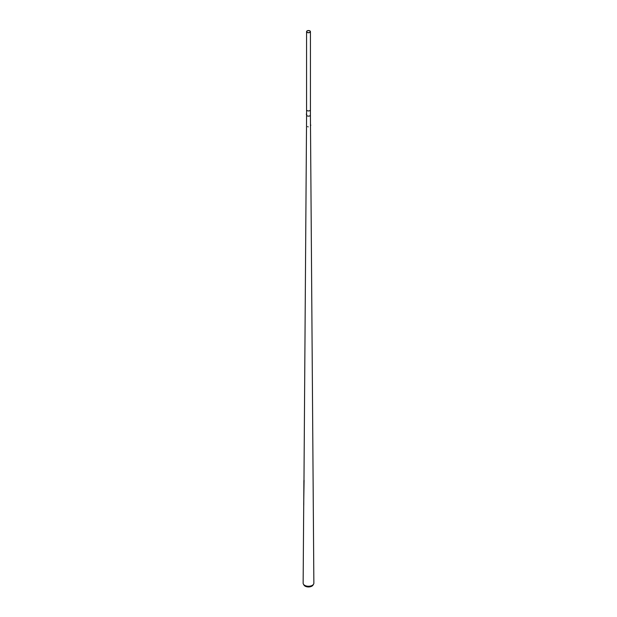 <?xml version="1.0" encoding="UTF-8"?>
<svg xmlns="http://www.w3.org/2000/svg" width="617" height="617" viewBox="0 0 617 617"><rect width="100%" height="100%" fill="white"/><g stroke="black" fill="none" stroke-linecap="round" stroke-linejoin="round"><path stroke-width="0.93" d="M310.413 109.942L310.413 115.04A1.913 1.103 180 0 1 309.857 115.826A1.913 1.103 180 0 1 307.767 116.065A1.913 1.103 180 0 1 306.587 115.04A1.913 1.103 180 0 1 306.749 114.592M306.587 114.615L306.587 115.04A1.913 1.103 180 0 0 307.76 116.065A1.913 1.103 180 0 0 309.857 115.826A1.913 1.103 180 0 0 310.413 115.04L313.86 583.142A5.36 3.093 180 0 1 313.575 584.16L313.02 585.093A4.774 2.761 180 0 1 311.878 586.15A4.774 2.761 180 0 1 303.98 585.093L303.425 584.16A5.36 3.093 180 0 1 303.14 583.142L303.718 504.505M313.575 584.16A5.36 3.093 180 0 1 312.295 585.348A5.36 3.093 180 0 1 303.425 584.16M304.088 480.234L303.695 504.505M303.741 505.169L303.896 480.473M306.448 114.5L306.325 114.083L306.448 114.5M306.433 114.615L306.34 114.037M308.122 126.894L307.698 126.578L308.122 126.894M308.176 126.901L307.628 126.585L308.176 126.901M310.644 124.835L310.752 125.367M307.266 30.927A1.743 1.003 0 0 0 306.757 31.637A1.743 1.003 0 0 0 307.837 32.562A1.743 1.003 0 0 0 309.734 32.346A1.743 1.003 0 0 0 310.243 31.637A1.743 1.003 0 0 0 309.163 30.711A1.743 1.003 0 0 0 307.266 30.927M306.572 31.637L306.572 109.826A1.928 1.111 0 0 0 307.397 110.736A1.928 1.111 0 0 0 309.603 110.736A1.928 1.111 0 0 0 309.857 110.613A1.928 1.111 0 0 0 310.428 109.826L310.428 31.637A1.928 1.111 0 0 0 309.24 30.611A1.928 1.111 0 0 0 307.143 30.85A1.928 1.111 0 0 0 306.572 31.637A1.928 1.111 0 0 0 307.76 32.662A1.928 1.111 0 0 0 309.857 32.423A1.928 1.111 0 0 0 310.428 31.637M303.965 482.363L306.587 115.04M306.587 109.942L306.587 113.975"/></g></svg>
